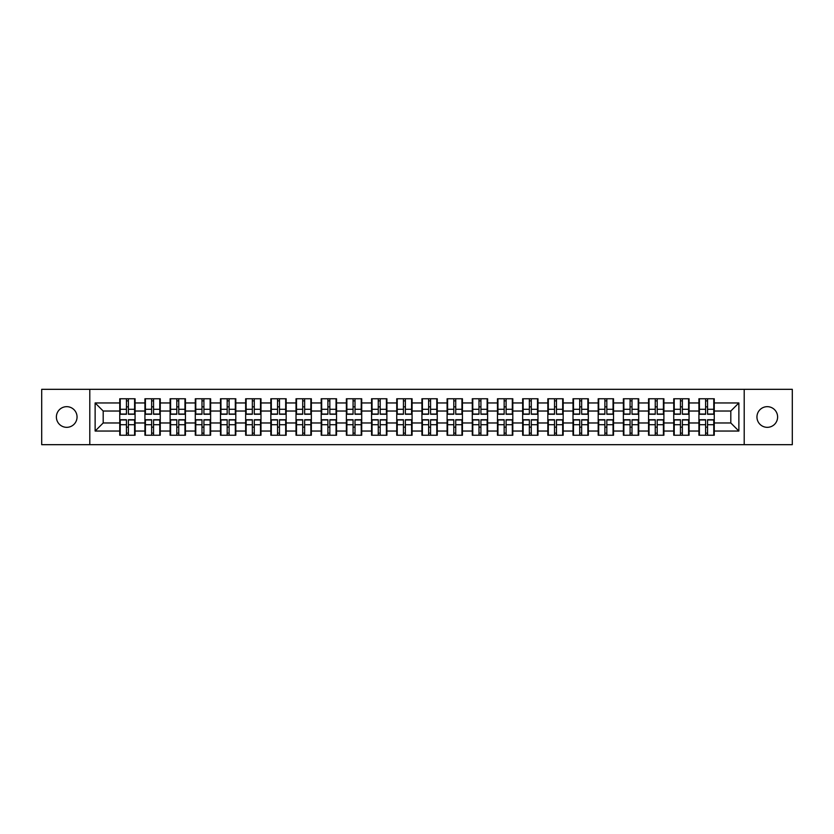 <?xml version="1.0" encoding="UTF-8"?>
<svg xmlns="http://www.w3.org/2000/svg" width="834" height="834" viewBox="0 0 834 834"><rect width="100%" height="100%" fill="white"/><g stroke="black" fill="none" stroke-linecap="round" stroke-linejoin="round"><path stroke-width="1.25" d="M767.28 427.331A10.331 10.331 0 0 1 756.949 417A10.331 10.331 0 0 1 767.28 406.669A10.331 10.331 0 0 1 777.611 417A10.331 10.331 0 0 1 767.28 427.331M66.72 427.331A10.331 10.331 0 0 1 56.389 417A10.331 10.331 0 0 1 66.72 406.669A10.331 10.331 0 0 1 77.051 417A10.331 10.331 0 0 1 66.72 427.331M744.199 444.678L792.3 444.678L792.3 389.322L744.199 389.322L744.199 444.678L89.801 444.678L89.801 389.322L41.7 389.322L41.7 444.678L89.801 444.678M744.199 389.322L89.801 389.322M730.803 422.974L730.803 411.026L714.258 411.026L714.258 422.974L730.803 422.974L738.872 431.042L738.872 402.958L714.258 402.958L714.258 398.756L698.923 398.756L698.923 411.026L689.072 411.026L689.072 422.974L698.923 422.974L698.923 411.026M738.872 431.042L714.258 431.042L714.258 435.244L698.923 435.244L698.923 431.042L689.072 431.042L689.072 435.244L673.736 435.244L673.736 431.042L663.895 431.042L663.895 435.244L648.56 435.244L648.56 431.042L638.708 431.042L638.708 435.244L623.373 435.244L623.373 431.042L613.532 431.042L613.532 435.244L598.197 435.244L598.197 431.042L588.345 431.042L588.345 435.244L573.01 435.244L573.01 431.042L563.169 431.042L563.169 435.244L547.834 435.244L547.834 431.042L537.982 431.042L537.982 435.244L522.647 435.244L522.647 431.042L512.806 431.042L512.806 435.244L497.471 435.244L497.471 431.042L487.619 431.042L487.619 435.244L472.284 435.244L472.284 431.042L462.443 431.042L462.443 435.244L447.107 435.244L447.107 431.042L437.256 431.042L437.256 435.244L421.921 435.244L421.921 431.042L412.079 431.042L412.079 435.244L396.744 435.244L396.744 431.042L386.893 431.042L386.893 435.244L371.557 435.244L371.557 431.042L361.716 431.042L361.716 435.244L346.381 435.244L346.381 431.042L336.529 431.042L336.529 435.244L321.194 435.244L321.194 431.042L311.353 431.042L311.353 435.244L296.018 435.244L296.018 431.042L286.166 431.042L286.166 435.244L270.831 435.244L270.831 431.042L260.99 431.042L260.99 435.244L245.655 435.244L245.655 431.042L235.803 431.042L235.803 435.244L220.468 435.244L220.468 431.042L210.627 431.042L210.627 435.244L195.292 435.244L195.292 431.042L185.44 431.042L185.44 435.244L170.105 435.244L170.105 431.042L160.264 431.042L160.264 435.244L144.928 435.244L144.928 431.042L135.077 431.042L135.077 435.244L119.742 435.244L119.742 431.042L95.128 431.042L95.128 402.958L119.742 402.958L119.742 411.026L103.197 411.026L103.197 422.974L119.742 422.974L119.742 411.026M698.923 402.958L689.072 402.958L689.072 398.756L673.736 398.756L673.736 402.958L663.895 402.958L663.895 398.756L648.56 398.756L648.56 402.958L638.708 402.958L638.708 398.756L623.373 398.756L623.373 402.958L613.532 402.958L613.532 398.756L598.197 398.756L598.197 402.958L588.345 402.958L588.345 398.756L573.01 398.756L573.01 402.958L563.169 402.958L563.169 398.756L547.834 398.756L547.834 402.958L537.982 402.958L537.982 398.756L522.647 398.756L522.647 402.958L512.806 402.958L512.806 398.756L497.471 398.756L497.471 402.958L487.619 402.958L487.619 398.756L472.284 398.756L472.284 402.958L462.443 402.958L462.443 398.756L447.107 398.756L447.107 402.958L437.256 402.958L437.256 398.756L421.921 398.756L421.921 402.958L412.079 402.958L412.079 398.756L396.744 398.756L396.744 402.958L386.893 402.958L386.893 398.756L371.557 398.756L371.557 402.958L361.716 402.958L361.716 398.756L346.381 398.756L346.381 402.958L336.529 402.958L336.529 398.756L321.194 398.756L321.194 402.958L311.353 402.958L311.353 398.756L296.018 398.756L296.018 402.958L286.166 402.958L286.166 398.756L270.831 398.756L270.831 402.958L260.99 402.958L260.99 398.756L245.655 398.756L245.655 402.958L235.803 402.958L235.803 398.756L220.468 398.756L220.468 402.958L210.627 402.958L210.627 398.756L195.292 398.756L195.292 402.958L185.44 402.958L185.44 398.756L170.105 398.756L170.105 402.958L160.264 402.958L160.264 398.756L144.928 398.756L144.928 402.958L135.077 402.958L135.077 398.756L119.742 398.756L119.742 402.958M698.923 422.974L698.923 431.042M689.072 422.974L689.072 431.042M689.072 402.958L689.072 411.026M663.895 422.974L673.736 422.974L673.736 411.026L663.895 411.026L663.895 431.042M673.736 422.974L673.736 431.042M673.736 402.958L673.736 411.026M663.895 402.958L663.895 411.026M638.708 422.974L648.56 422.974L648.56 411.026L638.708 411.026L638.708 431.042M648.56 422.974L648.56 431.042M648.56 402.958L648.56 411.026M638.708 402.958L638.708 411.026M613.532 422.974L623.373 422.974L623.373 411.026L613.532 411.026L613.532 431.042M623.373 422.974L623.373 431.042M623.373 402.958L623.373 411.026M613.532 402.958L613.532 411.026M588.345 422.974L598.197 422.974L598.197 411.026L588.345 411.026L588.345 431.042M598.197 422.974L598.197 431.042M598.197 402.958L598.197 411.026M588.345 402.958L588.345 411.026M563.169 422.974L573.01 422.974L573.01 411.026L563.169 411.026L563.169 431.042M573.01 422.974L573.01 431.042M573.01 402.958L573.01 411.026M563.169 402.958L563.169 411.026M537.982 422.974L547.834 422.974L547.834 411.026L537.982 411.026L537.982 431.042M547.834 422.974L547.834 431.042M547.834 402.958L547.834 411.026M537.982 402.958L537.982 411.026M512.806 422.974L522.647 422.974L522.647 411.026L512.806 411.026L512.806 431.042M522.647 422.974L522.647 431.042M522.647 402.958L522.647 411.026M512.806 402.958L512.806 411.026M487.619 422.974L497.471 422.974L497.471 411.026L487.619 411.026L487.619 431.042M497.471 422.974L497.471 431.042M497.471 402.958L497.471 411.026M487.619 402.958L487.619 411.026M462.443 422.974L472.284 422.974L472.284 411.026L462.443 411.026L462.443 431.042M472.284 422.974L472.284 431.042M472.284 402.958L472.284 411.026M462.443 402.958L462.443 411.026M437.256 422.974L447.107 422.974L447.107 411.026L437.256 411.026L437.256 431.042M447.107 422.974L447.107 431.042M447.107 402.958L447.107 411.026M437.256 402.958L437.256 411.026M412.079 422.974L421.921 422.974L421.921 411.026L412.079 411.026L412.079 431.042M421.921 422.974L421.921 431.042M421.921 402.958L421.921 411.026M412.079 402.958L412.079 411.026M386.893 422.974L396.744 422.974L396.744 411.026L386.893 411.026L386.893 431.042M396.744 422.974L396.744 431.042M396.744 402.958L396.744 411.026M386.893 402.958L386.893 411.026M361.716 422.974L371.557 422.974L371.557 411.026L361.716 411.026L361.716 431.042M371.557 422.974L371.557 431.042M371.557 402.958L371.557 411.026M361.716 402.958L361.716 411.026M336.529 422.974L346.381 422.974L346.381 411.026L336.529 411.026L336.529 431.042M346.381 422.974L346.381 431.042M346.381 402.958L346.381 411.026M336.529 402.958L336.529 411.026M311.353 422.974L321.194 422.974L321.194 411.026L311.353 411.026L311.353 431.042M321.194 422.974L321.194 431.042M321.194 402.958L321.194 411.026M311.353 402.958L311.353 411.026M286.166 422.974L296.018 422.974L296.018 411.026L286.166 411.026L286.166 431.042M296.018 422.974L296.018 431.042M296.018 402.958L296.018 411.026M286.166 402.958L286.166 411.026M260.99 422.974L270.831 422.974L270.831 411.026L260.99 411.026L260.99 431.042M270.831 422.974L270.831 431.042M270.831 402.958L270.831 411.026M260.99 402.958L260.99 411.026M235.803 422.974L245.655 422.974L245.655 411.026L235.803 411.026L235.803 431.042M245.655 422.974L245.655 431.042M245.655 402.958L245.655 411.026M235.803 402.958L235.803 411.026M210.627 422.974L220.468 422.974L220.468 411.026L210.627 411.026L210.627 431.042M220.468 422.974L220.468 431.042M220.468 402.958L220.468 411.026M210.627 402.958L210.627 411.026M185.44 422.974L195.292 422.974L195.292 411.026L185.44 411.026L185.44 431.042M195.292 422.974L195.292 431.042M195.292 402.958L195.292 411.026M185.44 402.958L185.44 411.026M160.264 422.974L170.105 422.974L170.105 411.026L160.264 411.026L160.264 431.042M170.105 422.974L170.105 431.042M170.105 402.958L170.105 411.026M160.264 402.958L160.264 411.026M135.077 422.974L144.928 422.974L144.928 411.026L135.077 411.026L135.077 431.042M144.928 422.974L144.928 431.042M144.928 402.958L144.928 411.026M135.077 402.958L135.077 411.026M119.742 422.974L119.742 431.042M103.197 422.974L95.128 431.042M95.128 402.958L103.197 411.026M714.258 422.974L714.258 431.042M714.258 402.958L714.258 411.026M738.872 402.958L730.803 411.026M134.597 398.756L134.597 414.258L128.384 414.258L128.384 398.756M126.445 398.756L126.445 414.258L120.232 414.258L120.232 398.756M126.445 400.862L128.384 400.862M128.384 406.836L126.445 406.836M120.232 435.244L120.232 419.742L126.445 419.742L126.445 435.244M128.384 435.244L128.384 419.742L134.597 419.742L134.597 435.244M128.384 433.138L126.445 433.138M126.445 427.164L128.384 427.164M159.774 398.756L159.774 414.258L153.56 414.258L153.56 398.756M151.632 398.756L151.632 414.258L145.408 414.258L145.408 398.756M151.632 400.862L153.56 400.862M153.56 406.836L151.632 406.836M184.96 398.756L184.96 414.258L178.747 414.258L178.747 398.756M176.808 398.756L176.808 414.258L170.595 414.258L170.595 398.756M176.808 400.862L178.747 400.862M178.747 406.836L176.808 406.836M210.137 398.756L210.137 414.258L203.923 414.258L203.923 398.756M201.984 398.756L201.984 414.258L195.771 414.258L195.771 398.756M201.984 400.862L203.923 400.862M203.923 406.836L201.984 406.836M235.324 398.756L235.324 414.258L229.11 414.258L229.11 398.756M227.171 398.756L227.171 414.258L220.958 414.258L220.958 398.756M227.171 400.862L229.11 400.862M229.11 406.836L227.171 406.836M260.5 398.756L260.5 414.258L254.287 414.258L254.287 398.756M252.348 398.756L252.348 414.258L246.134 414.258L246.134 398.756M252.348 400.862L254.287 400.862M254.287 406.836L252.348 406.836M145.408 435.244L145.408 419.742L151.632 419.742L151.632 435.244M153.56 435.244L153.56 419.742L159.774 419.742L159.774 435.244M153.56 433.138L151.632 433.138M151.632 427.164L153.56 427.164M170.595 435.244L170.595 419.742L176.808 419.742L176.808 435.244M178.747 435.244L178.747 419.742L184.96 419.742L184.96 435.244M178.747 433.138L176.808 433.138M176.808 427.164L178.747 427.164M195.771 435.244L195.771 419.742L201.984 419.742L201.984 435.244M203.923 435.244L203.923 419.742L210.137 419.742L210.137 435.244M203.923 433.138L201.984 433.138M201.984 427.164L203.923 427.164M220.958 435.244L220.958 419.742L227.171 419.742L227.171 435.244M229.11 435.244L229.11 419.742L235.324 419.742L235.324 435.244M229.11 433.138L227.171 433.138M227.171 427.164L229.11 427.164M246.134 435.244L246.134 419.742L252.348 419.742L252.348 435.244M254.287 435.244L254.287 419.742L260.5 419.742L260.5 435.244M254.287 433.138L252.348 433.138M252.348 427.164L254.287 427.164M285.687 398.756L285.687 414.258L279.473 414.258L279.473 398.756M277.534 398.756L277.534 414.258L271.321 414.258L271.321 398.756M277.534 400.862L279.473 400.862M279.473 406.836L277.534 406.836M271.321 435.244L271.321 419.742L277.534 419.742L277.534 435.244M279.473 435.244L279.473 419.742L285.687 419.742L285.687 435.244M279.473 433.138L277.534 433.138M277.534 427.164L279.473 427.164M310.863 398.756L310.863 414.258L304.65 414.258L304.65 398.756M302.711 398.756L302.711 414.258L296.497 414.258L296.497 398.756M302.711 400.862L304.65 400.862M304.65 406.836L302.711 406.836M296.497 435.244L296.497 419.742L302.711 419.742L302.711 435.244M304.65 435.244L304.65 419.742L310.863 419.742L310.863 435.244M304.65 433.138L302.711 433.138M302.711 427.164L304.65 427.164M336.05 398.756L336.05 414.258L329.837 414.258L329.837 398.756M327.898 398.756L327.898 414.258L321.684 414.258L321.684 398.756M327.898 400.862L329.837 400.862M329.837 406.836L327.898 406.836M321.684 435.244L321.684 419.742L327.898 419.742L327.898 435.244M329.837 435.244L329.837 419.742L336.05 419.742L336.05 435.244M329.837 433.138L327.898 433.138M327.898 427.164L329.837 427.164M361.226 398.756L361.226 414.258L355.013 414.258L355.013 398.756M353.074 398.756L353.074 414.258L346.861 414.258L346.861 398.756M353.074 400.862L355.013 400.862M355.013 406.836L353.074 406.836M346.861 435.244L346.861 419.742L353.074 419.742L353.074 435.244M355.013 435.244L355.013 419.742L361.226 419.742L361.226 435.244M355.013 433.138L353.074 433.138M353.074 427.164L355.013 427.164M386.413 398.756L386.413 414.258L380.2 414.258L380.2 398.756M378.261 398.756L378.261 414.258L372.047 414.258L372.047 398.756M378.261 400.862L380.2 400.862M380.2 406.836L378.261 406.836M372.047 435.244L372.047 419.742L378.261 419.742L378.261 435.244M380.2 435.244L380.2 419.742L386.413 419.742L386.413 435.244M380.2 433.138L378.261 433.138M378.261 427.164L380.2 427.164M411.589 398.756L411.589 414.258L405.376 414.258L405.376 398.756M403.437 398.756L403.437 414.258L397.224 414.258L397.224 398.756M403.437 400.862L405.376 400.862M405.376 406.836L403.437 406.836M397.224 435.244L397.224 419.742L403.437 419.742L403.437 435.244M405.376 435.244L405.376 419.742L411.589 419.742L411.589 435.244M405.376 433.138L403.437 433.138M403.437 427.164L405.376 427.164M436.776 398.756L436.776 414.258L430.563 414.258L430.563 398.756M428.624 398.756L428.624 414.258L422.411 414.258L422.411 398.756M428.624 400.862L430.563 400.862M430.563 406.836L428.624 406.836M422.411 435.244L422.411 419.742L428.624 419.742L428.624 435.244M430.563 435.244L430.563 419.742L436.776 419.742L436.776 435.244M430.563 433.138L428.624 433.138M428.624 427.164L430.563 427.164M461.953 398.756L461.953 414.258L455.739 414.258L455.739 398.756M453.8 398.756L453.8 414.258L447.587 414.258L447.587 398.756M453.8 400.862L455.739 400.862M455.739 406.836L453.8 406.836M447.587 435.244L447.587 419.742L453.8 419.742L453.8 435.244M455.739 435.244L455.739 419.742L461.953 419.742L461.953 435.244M455.739 433.138L453.8 433.138M453.8 427.164L455.739 427.164M487.139 398.756L487.139 414.258L480.926 414.258L480.926 398.756M478.987 398.756L478.987 414.258L472.774 414.258L472.774 398.756M478.987 400.862L480.926 400.862M480.926 406.836L478.987 406.836M472.774 435.244L472.774 419.742L478.987 419.742L478.987 435.244M480.926 435.244L480.926 419.742L487.139 419.742L487.139 435.244M480.926 433.138L478.987 433.138M478.987 427.164L480.926 427.164M512.316 398.756L512.316 414.258L506.102 414.258L506.102 398.756M504.163 398.756L504.163 414.258L497.95 414.258L497.95 398.756M504.163 400.862L506.102 400.862M506.102 406.836L504.163 406.836M497.95 435.244L497.95 419.742L504.163 419.742L504.163 435.244M506.102 435.244L506.102 419.742L512.316 419.742L512.316 435.244M506.102 433.138L504.163 433.138M504.163 427.164L506.102 427.164M537.503 398.756L537.503 414.258L531.289 414.258L531.289 398.756M529.35 398.756L529.35 414.258L523.137 414.258L523.137 398.756M529.35 400.862L531.289 400.862M531.289 406.836L529.35 406.836M523.137 435.244L523.137 419.742L529.35 419.742L529.35 435.244M531.289 435.244L531.289 419.742L537.503 419.742L537.503 435.244M531.289 433.138L529.35 433.138M529.35 427.164L531.289 427.164M562.679 398.756L562.679 414.258L556.466 414.258L556.466 398.756M554.527 398.756L554.527 414.258L548.313 414.258L548.313 398.756M554.527 400.862L556.466 400.862M556.466 406.836L554.527 406.836M548.313 435.244L548.313 419.742L554.527 419.742L554.527 435.244M556.466 435.244L556.466 419.742L562.679 419.742L562.679 435.244M556.466 433.138L554.527 433.138M554.527 427.164L556.466 427.164M587.866 398.756L587.866 414.258L581.652 414.258L581.652 398.756M579.713 398.756L579.713 414.258L573.5 414.258L573.5 398.756M579.713 400.862L581.652 400.862M581.652 406.836L579.713 406.836M573.5 435.244L573.5 419.742L579.713 419.742L579.713 435.244M581.652 435.244L581.652 419.742L587.866 419.742L587.866 435.244M581.652 433.138L579.713 433.138M579.713 427.164L581.652 427.164M613.042 398.756L613.042 414.258L606.829 414.258L606.829 398.756M604.89 398.756L604.89 414.258L598.676 414.258L598.676 398.756M604.89 400.862L606.829 400.862M606.829 406.836L604.89 406.836M598.676 435.244L598.676 419.742L604.89 419.742L604.89 435.244M606.829 435.244L606.829 419.742L613.042 419.742L613.042 435.244M606.829 433.138L604.89 433.138M604.89 427.164L606.829 427.164M638.229 398.756L638.229 414.258L632.016 414.258L632.016 398.756M630.077 398.756L630.077 414.258L623.863 414.258L623.863 398.756M630.077 400.862L632.016 400.862M632.016 406.836L630.077 406.836M623.863 435.244L623.863 419.742L630.077 419.742L630.077 435.244M632.016 435.244L632.016 419.742L638.229 419.742L638.229 435.244M632.016 433.138L630.077 433.138M630.077 427.164L632.016 427.164M663.405 398.756L663.405 414.258L657.192 414.258L657.192 398.756M655.253 398.756L655.253 414.258L649.04 414.258L649.04 398.756M655.253 400.862L657.192 400.862M657.192 406.836L655.253 406.836M649.04 435.244L649.04 419.742L655.253 419.742L655.253 435.244M657.192 435.244L657.192 419.742L663.405 419.742L663.405 435.244M657.192 433.138L655.253 433.138M655.253 427.164L657.192 427.164M688.592 398.756L688.592 414.258L682.368 414.258L682.368 398.756M680.44 398.756L680.44 414.258L674.226 414.258L674.226 398.756M680.44 400.862L682.368 400.862M682.368 406.836L680.44 406.836M674.226 435.244L674.226 419.742L680.44 419.742L680.44 435.244M682.368 435.244L682.368 419.742L688.592 419.742L688.592 435.244M682.368 433.138L680.44 433.138M680.44 427.164L682.368 427.164M713.768 398.756L713.768 414.258L707.555 414.258L707.555 398.756M705.616 398.756L705.616 414.258L699.403 414.258L699.403 398.756M705.616 400.862L707.555 400.862M707.555 406.836L705.616 406.836M699.403 435.244L699.403 419.742L705.616 419.742L705.616 435.244M707.555 435.244L707.555 419.742L713.768 419.742L713.768 435.244M707.555 433.138L705.616 433.138M705.616 427.164L707.555 427.164M126.445 409.275L120.232 409.275M126.445 414.05L120.232 414.05M134.597 409.275L128.384 409.275M134.597 414.05L128.384 414.05M128.384 424.725L134.597 424.725M128.384 419.95L134.597 419.95M120.232 424.725L126.445 424.725M120.232 419.95L126.445 419.95M151.632 409.275L145.408 409.275M151.632 414.05L145.408 414.05M159.774 409.275L153.56 409.275M159.774 414.05L153.56 414.05M176.808 409.275L170.595 409.275M176.808 414.05L170.595 414.05M184.96 409.275L178.747 409.275M184.96 414.05L178.747 414.05M201.984 409.275L195.771 409.275M201.984 414.05L195.771 414.05M210.137 409.275L203.923 409.275M210.137 414.05L203.923 414.05M227.171 409.275L220.958 409.275M227.171 414.05L220.958 414.05M235.324 409.275L229.11 409.275M235.324 414.05L229.11 414.05M252.348 409.275L246.134 409.275M252.348 414.05L246.134 414.05M260.5 409.275L254.287 409.275M260.5 414.05L254.287 414.05M153.56 424.725L159.774 424.725M153.56 419.95L159.774 419.95M145.408 424.725L151.632 424.725M145.408 419.95L151.632 419.95M178.747 424.725L184.96 424.725M178.747 419.95L184.96 419.95M170.595 424.725L176.808 424.725M170.595 419.95L176.808 419.95M203.923 424.725L210.137 424.725M203.923 419.95L210.137 419.95M195.771 424.725L201.984 424.725M195.771 419.95L201.984 419.95M229.11 424.725L235.324 424.725M229.11 419.95L235.324 419.95M220.958 424.725L227.171 424.725M220.958 419.95L227.171 419.95M254.287 424.725L260.5 424.725M254.287 419.95L260.5 419.95M246.134 424.725L252.348 424.725M246.134 419.95L252.348 419.95M277.534 409.275L271.321 409.275M277.534 414.05L271.321 414.05M285.687 409.275L279.473 409.275M285.687 414.05L279.473 414.05M279.473 424.725L285.687 424.725M279.473 419.95L285.687 419.95M271.321 424.725L277.534 424.725M271.321 419.95L277.534 419.95M302.711 409.275L296.497 409.275M302.711 414.05L296.497 414.05M310.863 409.275L304.65 409.275M310.863 414.05L304.65 414.05M304.65 424.725L310.863 424.725M304.65 419.95L310.863 419.95M296.497 424.725L302.711 424.725M296.497 419.95L302.711 419.95M327.898 409.275L321.684 409.275M327.898 414.05L321.684 414.05M336.05 409.275L329.837 409.275M336.05 414.05L329.837 414.05M329.837 424.725L336.05 424.725M329.837 419.95L336.05 419.95M321.684 424.725L327.898 424.725M321.684 419.95L327.898 419.95M353.074 409.275L346.861 409.275M353.074 414.05L346.861 414.05M361.226 409.275L355.013 409.275M361.226 414.05L355.013 414.05M355.013 424.725L361.226 424.725M355.013 419.95L361.226 419.95M346.861 424.725L353.074 424.725M346.861 419.95L353.074 419.95M378.261 409.275L372.047 409.275M378.261 414.05L372.047 414.05M386.413 409.275L380.2 409.275M386.413 414.05L380.2 414.05M380.2 424.725L386.413 424.725M380.2 419.95L386.413 419.95M372.047 424.725L378.261 424.725M372.047 419.95L378.261 419.95M403.437 409.275L397.224 409.275M403.437 414.05L397.224 414.05M411.589 409.275L405.376 409.275M411.589 414.05L405.376 414.05M405.376 424.725L411.589 424.725M405.376 419.95L411.589 419.95M397.224 424.725L403.437 424.725M397.224 419.95L403.437 419.95M428.624 409.275L422.411 409.275M428.624 414.05L422.411 414.05M436.776 409.275L430.563 409.275M436.776 414.05L430.563 414.05M430.563 424.725L436.776 424.725M430.563 419.95L436.776 419.95M422.411 424.725L428.624 424.725M422.411 419.95L428.624 419.95M453.8 409.275L447.587 409.275M453.8 414.05L447.587 414.05M461.953 409.275L455.739 409.275M461.953 414.05L455.739 414.05M455.739 424.725L461.953 424.725M455.739 419.95L461.953 419.95M447.587 424.725L453.8 424.725M447.587 419.95L453.8 419.95M478.987 409.275L472.774 409.275M478.987 414.05L472.774 414.05M487.139 409.275L480.926 409.275M487.139 414.05L480.926 414.05M480.926 424.725L487.139 424.725M480.926 419.95L487.139 419.95M472.774 424.725L478.987 424.725M472.774 419.95L478.987 419.95M504.163 409.275L497.95 409.275M504.163 414.05L497.95 414.05M512.316 409.275L506.102 409.275M512.316 414.05L506.102 414.05M506.102 424.725L512.316 424.725M506.102 419.95L512.316 419.95M497.95 424.725L504.163 424.725M497.95 419.95L504.163 419.95M529.35 409.275L523.137 409.275M529.35 414.05L523.137 414.05M537.503 409.275L531.289 409.275M537.503 414.05L531.289 414.05M531.289 424.725L537.503 424.725M531.289 419.95L537.503 419.95M523.137 424.725L529.35 424.725M523.137 419.95L529.35 419.95M554.527 409.275L548.313 409.275M554.527 414.05L548.313 414.05M562.679 409.275L556.466 409.275M562.679 414.05L556.466 414.05M556.466 424.725L562.679 424.725M556.466 419.95L562.679 419.95M548.313 424.725L554.527 424.725M548.313 419.95L554.527 419.95M579.713 409.275L573.5 409.275M579.713 414.05L573.5 414.05M587.866 409.275L581.652 409.275M587.866 414.05L581.652 414.05M581.652 424.725L587.866 424.725M581.652 419.95L587.866 419.95M573.5 424.725L579.713 424.725M573.5 419.95L579.713 419.95M604.89 409.275L598.676 409.275M604.89 414.05L598.676 414.05M613.042 409.275L606.829 409.275M613.042 414.05L606.829 414.05M606.829 424.725L613.042 424.725M606.829 419.95L613.042 419.95M598.676 424.725L604.89 424.725M598.676 419.95L604.89 419.95M630.077 409.275L623.863 409.275M630.077 414.05L623.863 414.05M638.229 409.275L632.016 409.275M638.229 414.05L632.016 414.05M632.016 424.725L638.229 424.725M632.016 419.95L638.229 419.95M623.863 424.725L630.077 424.725M623.863 419.95L630.077 419.95M655.253 409.275L649.04 409.275M655.253 414.05L649.04 414.05M663.405 409.275L657.192 409.275M663.405 414.05L657.192 414.05M657.192 424.725L663.405 424.725M657.192 419.95L663.405 419.95M649.04 424.725L655.253 424.725M649.04 419.95L655.253 419.95M680.44 409.275L674.226 409.275M680.44 414.05L674.226 414.05M688.592 409.275L682.368 409.275M688.592 414.05L682.368 414.05M682.368 424.725L688.592 424.725M682.368 419.95L688.592 419.95M674.226 424.725L680.44 424.725M674.226 419.95L680.44 419.95M705.616 409.275L699.403 409.275M705.616 414.05L699.403 414.05M713.768 409.275L707.555 409.275M713.768 414.05L707.555 414.05M707.555 424.725L713.768 424.725M707.555 419.95L713.768 419.95M699.403 424.725L705.616 424.725M699.403 419.95L705.616 419.95"/></g></svg>
